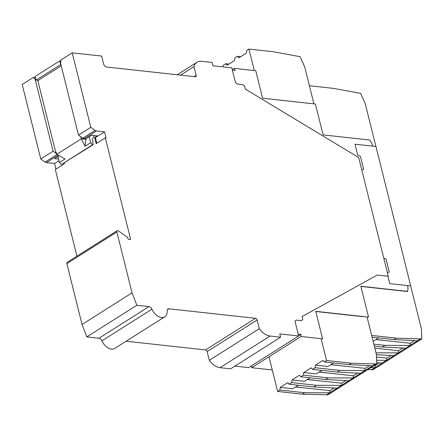 <?xml version="1.0" encoding="UTF-8"?>
<svg xmlns="http://www.w3.org/2000/svg" width="444" height="444" viewBox="0 0 444 444"><rect width="100%" height="100%" fill="white"/><g stroke="black" fill="none" stroke-linecap="round" stroke-linejoin="round"><path stroke-width="0.67" d="M209.302 360.312L259.313 328.682L257.143 319.969L207.132 351.604L209.302 360.312A14.885 9.585 -122.3 0 0 220.074 367.671L230.614 368.831L280.619 337.196L279.798 333.91L298.668 335.98L248.662 367.615L234.915 366.106M207.132 351.604A1.682 1.082 57.7 0 0 205.528 349.939L126.135 341.22M257.143 319.969A1.682 1.082 57.7 0 0 255.533 318.304L168.986 308.796A3.363 2.165 57.7 0 0 167.949 309.013A3.363 2.165 57.7 0 0 167.188 310.867A10.761 6.932 -122.3 0 1 164.746 316.794L114.735 348.429A10.761 6.932 -122.3 0 1 101.948 340.826A3.363 2.165 57.7 0 0 98.99 338.234L86.819 336.902L82.04 324.481L66.866 263.619A1.682 1.082 57.7 0 1 67.194 262.332L117.205 230.697A1.682 1.082 -122.3 0 1 118.387 230.863L127.345 237.168A0.672 0.433 -122.3 0 1 127.722 237.729L127.95 238.644A0.672 0.433 -122.3 0 0 128.594 239.31L130.186 239.483A0.672 0.433 57.7 0 0 130.525 238.928L105.328 137.873L96.198 143.651L94.672 137.535L95.405 137.618L96.814 143.262M76.929 256.177L55.322 169.508L64.452 163.731L64.269 162.987M55.938 169.12L54.529 163.475L46.442 162.587L58.192 155.156M57.026 154.512L45.116 162.043A3.363 2.165 57.7 0 0 46.442 162.587M45.116 162.043L40.781 158.991L22.2 84.465L33.4 77.378L35.143 79.337L53.069 151.221L40.781 158.991M180.569 75.141L193.984 66.656A14.885 9.585 -122.3 0 1 197.003 62.271A14.885 9.585 -122.3 0 1 201.587 61.316L212.127 62.476L212.942 65.762L231.812 67.832L235.509 82.662L237.512 84.071L242.568 84.626L244.572 86.036L245.332 89.094L358.691 157.57L388.278 276.24L377.3 275.03L302.053 316.578L302.814 319.636L301.421 320.673L296.364 320.113L294.971 321.151L298.668 335.98M105.328 137.873L106.066 137.956L104.54 131.84L96.453 130.952A3.363 2.165 -122.3 0 1 95.127 130.408L90.792 127.356L72.206 52.83L101.609 56.061L103.519 63.703A3.363 2.165 57.7 0 0 106.732 67.027L195.31 76.762A1.682 1.082 57.7 0 0 195.826 76.651A1.682 1.082 57.7 0 0 196.154 75.369L193.984 66.656M72.206 52.83L61.011 59.912L60.584 63.248L78.505 135.126L90.792 127.356M35.453 77.606L33.4 77.378M60.867 61.028L59.735 60.9L35.165 76.446L36.081 80.114L38.284 80.353L61.228 65.84M58.941 160.684L54.529 163.475M59.191 155.705L54.562 158.636L58.536 159.074M96.453 130.952L84.166 138.722L85.759 138.9L91.525 135.254L97.28 135.886L94.672 137.535M38.284 80.353L37.851 80.63L55.766 152.481L56.199 152.209L56.732 154.346L65.024 158.941L59.391 162.504L61.389 164.496L93.118 144.738L92.574 138.733L94.095 136.219L94.061 135.531M82.04 324.481L132.051 292.846L116.877 231.984A1.682 1.082 -122.3 0 1 117.205 230.697M132.051 292.846L136.83 305.267L86.819 336.902M164.746 316.794A10.761 6.932 -122.3 0 1 151.953 309.191A3.363 2.165 57.7 0 0 148.995 306.604L136.83 305.267M280.619 337.196L270.085 336.036A14.885 9.585 -122.3 0 1 259.313 328.682M35.909 79.426L35.143 79.337M36.081 80.114L60.65 64.569L59.735 60.9M53.069 151.221L56.566 153.685M55.766 152.481L56.283 152.542M57.265 156.926L58.025 157.01M95.405 137.618L104.54 131.84M84.166 138.722A3.363 2.165 -122.3 0 1 82.839 138.178L78.505 135.126M89.211 136.713L90.704 142.696L85.07 146.259L81.302 138.805L56.732 154.346M85.07 146.259L85.958 139.316L81.302 138.805L80.786 136.73M61.389 164.496L92.696 144.694L90.704 142.696M59.391 162.504L57.903 156.521M91.397 135.331L93.939 135.609M93.118 144.738L92.696 144.694M85.958 139.316L85.842 138.85M361.738 169.797L363.653 169.325L360.4 156.288L357.747 155.2L355 144.195L375.951 146.492L410.711 285.919L389.765 283.616L387.973 276.429M383.749 258.092L386.014 259.019L389.266 272.061L387.351 272.527M315.778 311.499L362.404 316.622M410.678 285.936L421.456 329.154L421.8 338.911L396.381 338.134L371.656 335.42L367.06 316.972L376.351 354.234L376.695 363.986L351.276 363.214L326.551 360.5L321.117 338.689M268.986 356.776L277.633 391.442L279.909 390.004L280.242 387.39L287.684 382.684L289.055 384.215L313.775 386.935L337.124 388.112L326.551 394.799L327.772 394.932L376.695 363.986M307.292 379.537L341.697 383.205L341.419 385.398L316.367 385.292L291.647 382.578L289.055 384.215M291.647 382.578L291.986 379.964L299.428 375.258L300.799 376.79L325.519 379.509L348.862 380.686L337.124 388.112M319.036 372.111L353.441 375.779L353.158 377.966L328.11 377.866L303.391 375.152L300.799 376.79M303.391 375.152L303.724 372.538L311.166 367.826L312.537 369.364L337.257 372.078L360.606 373.26L348.862 380.686M330.774 364.679L365.179 368.348L364.901 370.54L339.849 370.44L315.129 367.726L312.537 369.364M315.129 367.726L315.468 365.112L322.91 360.4L324.281 361.938L349.001 364.652L351.276 363.214M326.551 360.5L324.281 361.938M326.551 394.799L302.353 394.161L277.633 391.442M333.511 362.953L327.933 366.478L315.468 365.112M321.772 370.379L316.195 373.909L303.724 372.538M310.029 377.805L304.451 381.335L291.986 379.964M298.29 385.231L292.713 388.761L280.242 387.39M279.909 390.004L304.628 392.718L302.353 394.161M304.628 392.718L329.676 392.823L329.959 390.631L334.171 387.962M349.001 364.652L372.344 365.834L375.469 363.852M295.554 386.963L329.959 390.631M372.344 365.834L360.606 373.26M330.891 364.607L338.017 365.368M365.179 368.348L369.397 365.684M337.257 372.078L339.849 370.44M319.147 372.039L326.273 372.794M353.441 375.779L357.653 373.11M325.519 379.509L328.11 377.866M307.409 379.465L314.535 380.219M341.697 383.205L345.915 380.536M313.775 386.935L316.367 385.292M295.665 386.891L302.791 387.645M232.245 69.58L234.21 68.343L235.203 70.529L232.406 70.224M372.788 146.148L371.861 143.223L369.697 140.021L323.11 134.904L315.406 104.024L262.604 98.224L255.744 70.707L234.21 68.343M407.553 285.57L408.08 288.478L407.431 291.369L360.844 286.252L368.542 317.133L315.74 311.333L322.599 338.85L301.065 336.485L251.709 367.71L251.637 365.728M301.065 336.485L300.993 334.399L298.196 334.088M298.646 335.88L300.993 334.399M272.277 369.969L251.709 367.71M360.883 286.419L407.509 291.541L408.014 288.783M370.784 367.726L374.78 367.743L371.656 369.719L372.877 369.852L421.8 338.911M371.656 369.719L367.799 369.619M378.615 337.873L373.132 341.342M372.089 337.157L394.106 339.571L396.381 338.134M394.106 339.571L417.449 340.753L420.573 338.772M375.879 339.605L410.284 343.268L410.006 345.46L384.954 345.36L373.831 344.139M374.819 348.09L398.546 350.699L398.262 352.886L375.99 352.797M374.325 346.115L382.362 346.997L405.711 348.179L386.524 360.317L376.562 360.273M376.445 356.987L386.802 358.125L386.524 360.317L374.78 367.743L375.063 365.551L379.281 362.881M376.368 354.717L393.967 355.605M374.348 365.473L375.063 365.551M376.651 362.754L382.229 363.031M417.449 340.753L405.711 348.179M375.996 339.527L383.122 340.287M410.284 343.268L414.502 340.604M382.362 346.997L384.954 345.36M398.546 350.699L402.764 348.029M386.802 358.125L391.02 355.455M254.262 70.541L248.906 49.068L246.631 50.505L246.292 53.119L238.85 57.825L237.479 56.294L240.715 56.649M222.955 66.861L223.149 65.357L225.741 63.72L227.112 65.257L234.554 60.545L234.887 57.931L237.479 56.294M375.913 146.487L365.223 103.613L360.584 93.39L334.127 88.461L309.407 85.748L313.925 103.863L304.717 66.933L300.083 56.704L273.626 51.782L248.906 49.068M225.741 63.72L228.976 64.075M194.15 76.634L196.154 75.369M129.72 239.433L130.525 238.928M116.877 231.984L66.866 263.619M98.99 338.234L148.995 306.604M151.953 309.191L101.948 340.826M168.986 308.796L167.31 309.856M205.528 349.939L255.533 318.304M220.074 367.671L270.085 336.036M82.839 138.178L95.127 130.408M197.003 62.271L177.234 74.775"/></g></svg>
